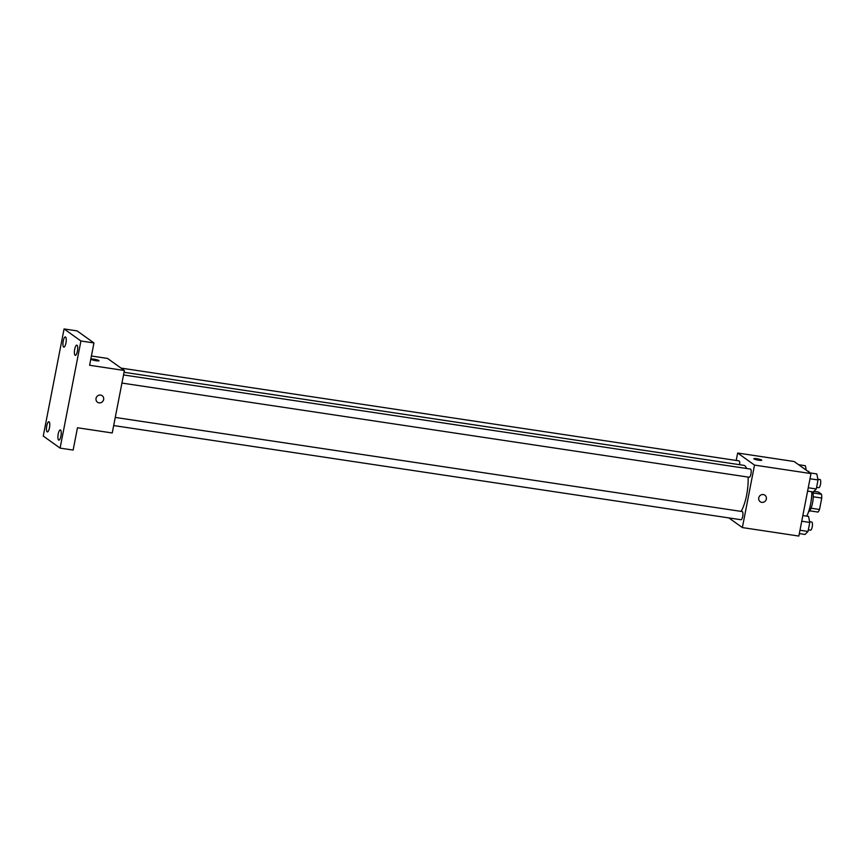 <?xml version="1.0" encoding="UTF-8"?>
<svg xmlns="http://www.w3.org/2000/svg" width="865" height="865" viewBox="0 0 865 865"><rect width="100%" height="100%" fill="white"/><g stroke="black" fill="none" stroke-linecap="round" stroke-linejoin="round"><path stroke-width="1.3" d="M813.922 491.342L818.42 492.023L821.512 494.229A10.91 3.168 -81.5 0 1 821.75 498.045L819.523 509.496A10.91 3.168 -81.5 0 1 818.041 512.08L809.705 510.826M811.046 508.231L819.523 509.496M813.241 496.769L821.75 498.045M812.862 491.904A11.483 3.33 98.5 0 1 812.549 502.9A11.483 3.33 98.5 0 1 808.494 511.983M813.057 492.964L821.512 494.229M806.742 516.146A20.663 5.99 -81.5 0 0 811.867 491.753M736.212 460.45L737.661 453.033L794.146 461.521L811.002 473.577L798.849 536.062L742.365 527.574L728.86 517.919M737.661 453.033L754.507 465.1L811.002 473.577M754.507 465.1L742.365 527.574M764.898 495.191A4.022 3.806 -54.4 0 1 761.795 502.36A4.022 3.806 -54.4 0 1 759.459 496.24A4.022 3.806 -54.4 0 1 766.087 499.884A4.022 3.806 -54.4 0 1 760.216 501.722M741.089 511.399A25.258 7.331 -81.5 0 0 748.106 477.08M746.614 468.495A25.258 7.331 -81.5 0 0 743.759 465.327L124.03 372.285M739.651 464.71A4.13 1.2 -81.5 0 0 739.024 460.872L121.035 368.09M749.09 477.177A4.13 1.2 -81.5 0 0 749.252 477.253A4.13 1.2 -81.5 0 0 751.047 473.339A4.13 1.2 -81.5 0 0 750.485 469.079L123.511 374.945M740.829 519.67A4.13 1.2 -81.5 0 0 740.991 519.735A4.13 1.2 -81.5 0 0 742.797 515.832A4.13 1.2 -81.5 0 0 742.224 511.561L115.261 417.438M753.858 458.699A4.022 0.562 -169 0 1 757.329 458.807A4.022 0.562 -169 0 1 761.6 460.039A4.022 0.562 -169 0 1 761.741 460.234A4.022 0.562 -169 0 1 757.686 460.018A4.022 0.562 -169 0 1 753.858 458.699A4.022 0.562 -169 0 1 757.318 458.807A4.022 0.562 -169 0 1 761.6 460.039A4.022 0.562 -169 0 1 761.741 460.234M124.387 370.49L112.234 432.976L77.472 427.753L73.136 450.07L60.096 448.113L43.25 436.057L64.075 328.938L77.104 330.895L93.95 342.951L89.614 365.268L124.387 370.49L107.53 358.434L91.42 356.012M64.075 328.938L80.921 340.994L93.95 342.951M80.921 340.994L60.096 448.113M102.178 395.694A4.022 3.806 -54.4 0 1 99.086 402.863A4.022 3.806 -54.4 0 1 96.75 396.743A4.022 3.806 -54.4 0 1 103.378 400.387A4.022 3.806 -54.4 0 1 97.496 402.225M91.139 359.202A4.022 0.562 -169 0 1 94.609 359.31A4.022 0.562 -169 0 1 98.88 360.543A4.022 0.562 -169 0 1 99.032 360.737A4.022 0.562 -169 0 1 94.977 360.521A4.022 0.562 -169 0 1 91.139 359.202A4.022 0.562 -169 0 1 94.609 359.31A4.022 0.562 -169 0 1 98.88 360.532A4.022 0.562 -169 0 1 99.032 360.737M65.945 342.994A5.158 1.492 98.5 0 1 63.826 347.135A5.158 1.492 98.5 0 1 63.242 341.059A5.158 1.492 98.5 0 1 65.362 336.928A5.158 1.492 98.5 0 1 65.945 342.994M49.467 427.797A5.158 1.492 98.5 0 1 47.348 431.927A5.158 1.492 98.5 0 1 46.764 425.861A5.158 1.492 98.5 0 1 48.883 421.72A5.158 1.492 98.5 0 1 49.467 427.797M60.928 435.992A5.158 1.492 98.5 0 1 58.809 440.123A5.158 1.492 98.5 0 1 58.215 434.057A5.158 1.492 98.5 0 1 60.334 429.916A5.158 1.492 98.5 0 1 60.928 435.992M77.407 351.19A5.158 1.492 98.5 0 1 75.287 355.331A5.158 1.492 98.5 0 1 74.704 349.255A5.158 1.492 98.5 0 1 76.823 345.124A5.158 1.492 98.5 0 1 77.407 351.19M798.633 464.721L805.347 465.738L806.256 470.182M809.143 472.247A4.13 1.2 -81.5 0 0 808.559 471.317L807.651 471.176M802.839 515.562L808.548 516.416L809.77 522.438L808.018 531.456L805.034 534.451L799.336 533.597M801.736 521.227L809.77 522.438M799.984 530.245L808.018 531.456M810.354 530.104A4.13 1.2 -81.5 0 0 810.527 530.18A4.13 1.2 -81.5 0 0 812.322 526.266A4.13 1.2 -81.5 0 0 811.748 522.006L809.618 521.682M810.083 472.917L816.809 473.934L818.03 479.945L816.279 488.963L813.295 491.969L807.586 491.115M809.997 478.745L818.03 479.945M808.245 487.763L816.279 488.963M818.614 487.622A4.13 1.2 -81.5 0 0 818.787 487.687A4.13 1.2 -81.5 0 0 820.582 483.784A4.13 1.2 -81.5 0 0 820.009 479.513L817.879 479.199M121.933 383.065L749.252 477.253M113.683 425.558L740.991 519.735M808.332 529.845L810.527 530.18M816.592 487.363L818.787 487.687"/></g></svg>

